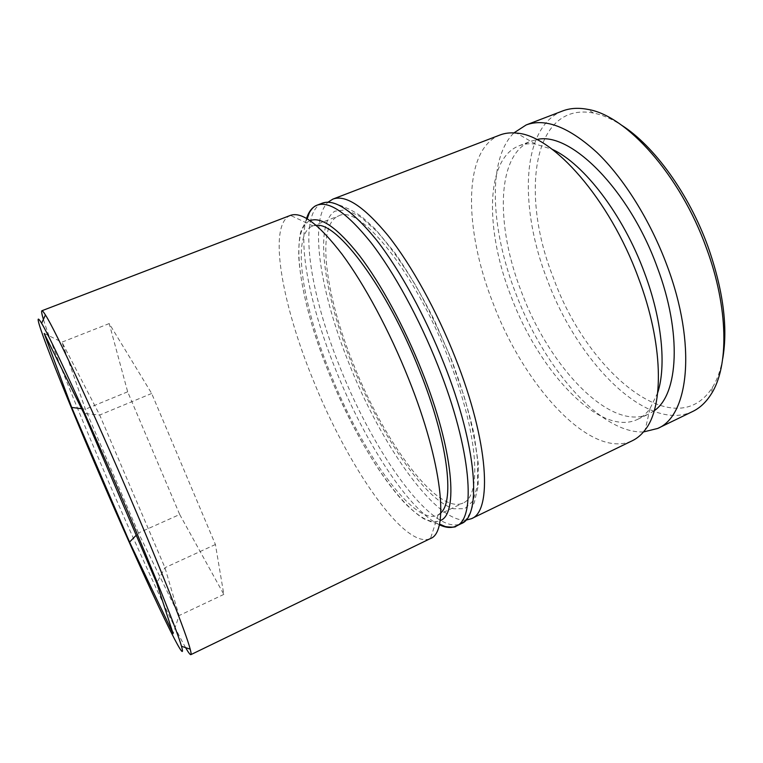 <?xml version="1.0" encoding="UTF-8"?>
<svg xmlns="http://www.w3.org/2000/svg" width="763" height="763" viewBox="0 0 763 763"><rect width="100%" height="100%" fill="white"/><g stroke="black" fill="none" stroke-linecap="round" stroke-linejoin="round"><path stroke-width="0.57" stroke-dasharray="3.81 2.86" d="M657.687 392.764L650.028 408.615C646.433 413.546 642.255 417.142 637.486 419.421C599.756 437.352 539.04 371.371 511.248 296.855C485.325 231.313 484.753 159.181 518.974 145.838C523.895 143.911 529.379 143.33 535.435 144.073L552.24 149.329M499.937 135.013C462.244 149.767 464.219 230.531 493.079 303.216C524.038 385.706 590.781 460.308 632.355 440.709M440.814 512.879L437.514 515.254C413.699 526.346 361.5 451.696 330.741 374.309C302.692 306.001 290.798 234.661 312.286 226.163L316.273 225.381M290.417 215.395C267.374 224.675 282.081 304.58 313.288 380.298C347.508 465.907 404.733 550.228 430.418 538.564M185.6 647.634C171.484 623.133 135.471 544.524 103.587 470.208C75.966 405.926 50.444 342.606 43.405 319.392M722.752 358.543C720.615 370.15 717.153 379.812 712.356 387.528C674.692 446.374 586.308 370.475 553.404 277.818C520.223 195.528 532.03 101.231 593.452 113.038C602.36 114.812 611.773 118.894 621.702 125.275M562.503 111.007C520.795 127.259 519.155 208.194 547.319 279.954C577.333 361.49 646.728 433.26 692.67 411.486M448.577 358.686C478.449 433.67 482.111 496.37 462.95 503.055C437.266 515.073 383.942 441.548 353.565 364.514C325.782 296.559 315.377 225.095 338.581 215.948C359.02 203.683 414.557 270.607 448.577 358.686M465.754 520.185C434.748 521.863 381.128 444.419 349.521 364.762C321.051 294.88 308.338 220.85 328.004 202.195M654.244 410.704L648.922 413.937C610.448 432.239 549.274 366.745 521.644 292.391C495.845 227.012 495.893 154.851 530.79 141.241L536.79 139.581M643.467 431.953C599.794 433.661 543.466 366.812 515.788 293.478C490.847 229.653 486.851 159.524 513.919 132.896M179.696 514.491L223.826 594.396L215.414 544.505L151.675 393.47L109.223 323.569L127.659 391.8L179.696 514.491L138.446 532.975L179.038 615.598L164.961 567.701L99.686 415.034L61.956 342.148L85.399 409.206L138.446 532.975L136.224 535.254M223.826 594.396L179.038 615.598L173.144 633.681M127.659 391.8L85.399 409.206L81.622 408.71M109.223 323.569L61.956 342.148L44.216 333.46M151.675 393.47L99.686 415.034L83.968 413.441M215.414 544.505L164.961 567.701L156.701 582.989M310.121 220.631C288.013 229.93 300.527 303.874 329.473 374.356C361.214 454.176 415.101 531.573 440.07 520.624M439.278 524.725C408.176 509.856 364.247 440.928 336.016 370.56C311.352 309.864 297.599 246.611 306.583 218.399M450.866 358.553L464.152 396.483C471.086 420.88 475.607 442.645 477.714 461.787L477.524 485.201L473.012 500.929L464.781 508.692L453.575 508.749C423.703 499.202 379.917 433.537 352.21 364.6C324.37 295.777 313.431 224.589 334.947 211.16L345.963 209.825L360.27 216.606L377.294 231.79C389.721 245.982 402.483 263.798 415.558 285.228C428.424 308.281 440.194 332.716 450.866 358.553M322.368 203.139C296.979 213.297 309.683 293.354 340.527 368.624C374.242 453.766 432.983 536.57 461.214 523.647M650.028 408.615L645.202 429.779M438.153 514.92L430.475 538.535M712.356 387.528L711.087 394.261M437.514 515.254L462.95 503.055M637.486 419.421L648.922 413.937M518.974 145.838L530.79 141.241M312.286 226.163L338.581 215.948M593.452 113.038L587.663 109.357M312.964 225.924L290.484 215.376M535.435 144.073L516.694 133.124M307.193 218.752L301.423 230.083C299.659 234.079 298.743 242.853 298.695 256.397C300.899 289.396 311.142 328.719 329.435 374.356C350.999 427.423 380.88 478.926 407.08 505.411C415.072 512.679 420.814 517.219 424.304 519.031L432.554 522.388L439.44 524.038M326.306 202.252C332.897 202.901 338.877 204.513 344.256 207.097C349.683 209.119 355.606 212.41 362.024 216.978L375.148 228.91L394.471 252.267C407.986 271.752 421.128 294.108 433.909 319.344L451.076 358.543C460.938 384.962 468.539 409.884 473.871 433.289L478.239 463.265L478.153 486.107L474.357 502.388L472.125 507.614C471.2 511.42 468.673 516.007 464.543 521.387"/><path stroke-width="1.14" d="M552.24 149.329C583.705 163.597 623.18 214.67 644.477 272.782C662.065 319.563 666.452 366.002 657.687 392.764M471.362 518.726L632.355 440.709C637.2 438.372 641.483 434.729 645.202 429.779C664.125 406.126 663.362 343.741 638.431 277.913C609.513 198.609 552.526 135.003 516.694 133.124C510.542 132.447 504.953 133.077 499.937 135.013L332.906 199.095C345.706 194.412 364.132 206.63 388.176 235.738C411.419 265.047 436.913 311.027 455.501 358.267C488.816 442.054 492.507 511.344 471.362 518.726L465.754 520.185M316.273 225.381C337.265 221.728 387.614 288.729 419.841 371.295C447.776 441.043 454.843 501.062 440.814 512.879M190.845 654.654L430.475 538.535C449.197 532.24 442.635 463.484 408.615 378.858C389.616 331.152 364.428 284.38 342.072 254.251C319.001 224.293 301.805 211.332 290.484 215.376L41.879 310.76C42.366 310.551 43.548 311.953 45.427 314.957C55.012 329.502 93.763 412.449 131.436 500.614C162.872 573.986 186.41 634.12 190.206 649.189C191.112 652.613 191.332 654.435 190.845 654.654C190.168 654.873 188.423 652.537 185.6 647.634M98.818 472.774C140.659 570.438 190.101 676.447 181.499 646.251C177.359 631.506 154.288 573.499 123.997 502.922C87.697 418.143 50.663 337.961 41.612 323.321C27.02 298.858 60.878 384.771 98.818 472.774M621.702 125.275C653.853 145.619 688.817 193.583 707.959 246.554C723.162 289.797 728.093 327.136 722.752 358.543M657.649 428.463L692.67 411.486C699.852 408.033 705.994 402.292 711.087 394.261C728.98 367.089 728.732 308.195 706.404 248.061C680.243 174.87 626.223 115.251 587.663 109.357C578.325 107.583 569.942 108.127 562.503 111.007L526.165 124.951C545.345 117.845 568.931 127.02 596.924 152.457C623.743 178.208 650.286 220.469 666.967 265.381C697.01 344.895 688.808 415.988 657.649 428.463L643.467 431.953M536.79 139.581C569.656 130.874 628.979 188.89 657.229 267.193C682.198 333.212 678.326 394.547 654.244 410.704M71.693 407.423L44.216 333.46L83.968 413.441L156.701 582.989L173.144 633.681L129.567 542.064L71.693 407.423L81.622 408.71M513.919 132.896L526.165 124.951M328.004 202.195L332.906 199.095M43.405 319.392C41.765 313.974 41.25 311.104 41.879 310.76M129.567 542.064L136.224 535.254M440.07 520.624C458.754 514.758 453.565 450.008 421.977 371.228C404.371 326.869 380.756 283.521 359.554 255.719C337.656 228.061 321.175 216.358 310.121 220.631M306.583 218.399C308.777 211.523 312.267 207.116 317.084 205.171C329.33 200.698 347.299 213.173 370.99 242.596C393.918 272.21 419.307 318.495 438.057 365.925C471.648 450.065 476.389 519.174 456.112 526.117C451.4 528.292 445.792 527.824 439.278 524.725M464.543 521.387L461.214 523.647C481.777 516.561 477.39 447.395 443.885 363.369C425.191 315.996 399.774 269.816 376.741 240.307C352.926 210.979 334.804 198.599 322.368 203.139L317.084 205.171C316.416 205.543 313.355 205.867 309.444 212.553L307.193 218.752M181.499 646.251L190.206 649.189M41.612 323.321L45.427 314.957M439.44 524.038L445.449 526.623C452.345 527.452 455.902 527.29 456.112 526.117L461.214 523.647M326.306 202.252L322.368 203.139"/></g></svg>
